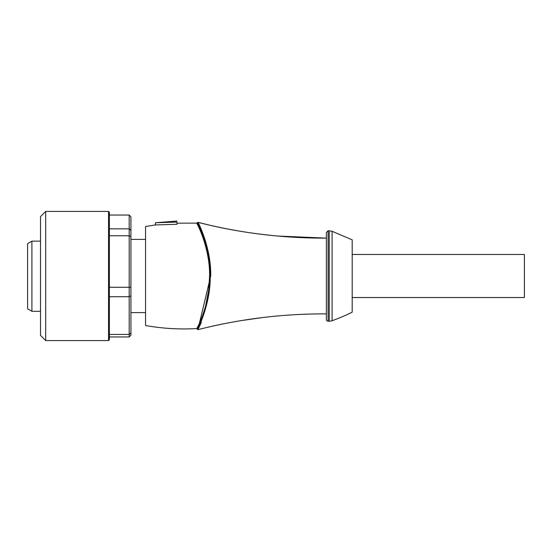 <?xml version="1.0" encoding="UTF-8"?>
<svg xmlns="http://www.w3.org/2000/svg" width="552" height="552" viewBox="0 0 552 552"><rect width="100%" height="100%" fill="white"/><g stroke="black" fill="none" stroke-linecap="round" stroke-linejoin="round"><path stroke-width="0.83" d="M201.39 322.34L197.892 329.668L210.719 276C211.312 247.524 197.768 221.38 197.913 222.332C240.058 233.061 282.865 238.319 326.363 238.119L326.363 313.881C282.879 313.681 240.079 318.939 197.961 329.661M27.6 243.667L31.906 241.148L27.6 243.667L27.6 308.816L31.906 311.3L31.906 241.148L40.517 241.148M130.921 230.405L130.921 216.805L129.196 215.038L129.196 228.845L130.921 230.405L130.921 236.587L129.196 235.759L129.196 228.845L109.393 228.845M109.393 235.759L129.196 235.759L129.196 287.268L130.921 287.337L130.921 236.587M130.921 287.337L130.921 295.782L129.196 296.721L129.196 334.429L130.921 332.932L130.921 295.782M130.921 332.932L130.921 335.195L129.196 336.962L129.196 334.429L109.393 334.429L109.393 336.962L129.196 336.962M109.393 287.268L129.196 287.268L129.196 296.721L109.393 296.721M109.393 212.285L109.393 339.715L108.537 340.577L108.537 211.423L109.393 212.285M129.196 215.038L109.393 215.038M108.537 340.577L45.678 340.577L45.678 211.423L108.537 211.423M45.678 340.577L40.517 335.409L40.517 216.591L45.678 211.423M352.197 254.472L524.4 254.472L524.4 297.528L352.197 297.528M130.921 239.409L145.555 239.409L145.555 226.492L145.555 325.507C162.536 328.564 179.628 329.578 196.85 328.537L198.768 324.686C200.762 320.878 203.046 314.619 205.62 305.925L208.835 289.096L209.574 276C210.167 248.345 196.733 222.511 196.816 223.443C196.678 222.622 210.153 248.014 209.574 276L210.077 276C210.65 247.703 197.105 222.256 197.264 223.125C197.154 222.145 210.664 248.041 210.077 276C210.657 304.255 197.085 329.82 197.264 328.861C197.126 329.882 210.629 304.159 210.077 276L210.195 276C210.816 304.007 197.319 330.268 197.368 329.365C197.319 330.248 210.788 304.124 210.195 276C210.802 248.096 197.354 221.738 197.388 222.635C197.264 221.745 210.809 247.841 210.195 276L210.719 276M197.892 329.668L197.416 329.275M203.44 236.704L199.451 226.762M326.37 312.591L326.363 238.119L278.084 236.056C256.08 234.082 234.296 230.708 212.734 225.927L197.92 222.325L197.388 222.635M196.822 328.543L196.822 328.543C179.614 329.572 162.523 328.564 145.555 325.507L145.555 312.591L130.921 312.591M176.985 221.021L155.457 222.767L176.985 222.077L176.985 224.271L155.457 224.94L155.457 222.767L156.202 222.677M328.088 321.202A1.725 1.725 0 0 1 326.37 319.484L326.37 232.516L328.088 230.798L328.088 321.202L329.22 321.202A8.611 8.611 0 0 0 332.083 320.712A172.203 172.203 0 0 0 352.197 312.163L352.197 239.837L332.083 231.288L332.083 320.712M328.088 230.798L329.22 230.798L329.22 321.202M40.517 311.3L31.906 311.3M197.437 329.344L197.305 328.861M212.492 326.128L222.891 323.927M241.217 320.595L261.834 317.662M196.843 328.543L197.264 328.861M176.985 223.174L197.257 223.125M145.555 226.492L155.457 224.94M197.305 223.139L197.437 222.649M326.37 239.402L326.363 238.112M332.083 231.288L329.22 230.798"/></g></svg>

